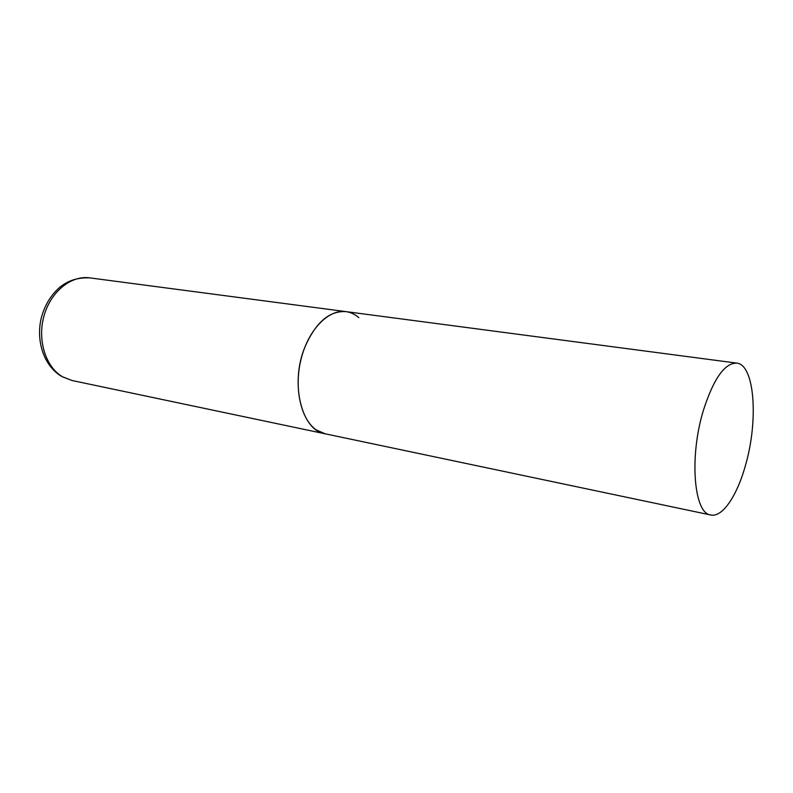 <?xml version="1.0" encoding="UTF-8"?>
<svg xmlns="http://www.w3.org/2000/svg" width="793" height="793" viewBox="0 0 793 793"><rect width="100%" height="100%" fill="white"/><g stroke="black" fill="none" stroke-linecap="round" stroke-linejoin="round"><path stroke-width="1.19" d="M710.746 514.984C722.373 517.69 737.014 495.873 745.39 465.63C758.604 420.835 754.767 364.542 736.707 363.095C724.683 362.976 713.571 378.737 703.391 410.377C689.067 456.907 693.905 513.695 710.746 514.984L72.153 380.531L62.726 376.883C45.816 367.298 37.162 340.375 43.952 316.09C50.583 291.755 71.083 275.211 89.698 277.867L345.926 311.619C329.264 310.638 315.555 322.553 304.78 347.374C289.812 383.782 301.697 430.549 325.051 433.771L316.338 429.965C300.805 419.527 293.697 387.926 301.171 358.714C308.507 329.442 328.629 309.072 345.926 311.619C350.625 312.264 354.907 314.266 358.783 317.626M89.698 277.867C75.355 277.431 67.028 281.684 60.189 286.927C50.821 295.006 44.467 305.553 41.127 318.578C36.002 341.01 43.655 365.157 60.883 376.001M72.153 380.531L62.023 376.675M345.926 311.619L736.707 363.095"/></g></svg>
